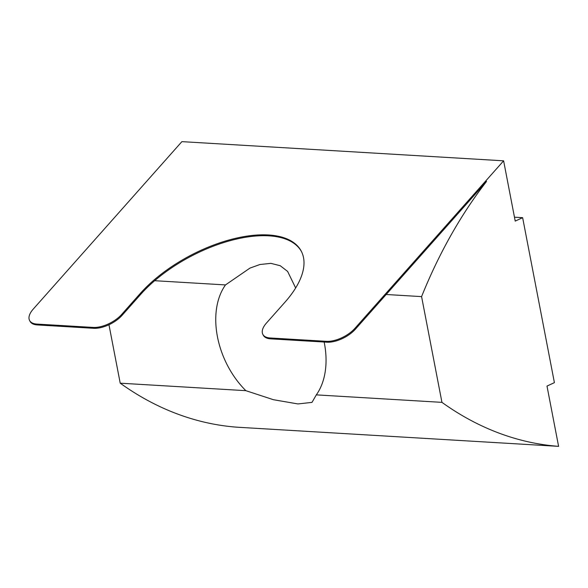 <?xml version="1.0" encoding="UTF-8"?>
<svg xmlns="http://www.w3.org/2000/svg" width="588" height="588" viewBox="0 0 588 588"><rect width="100%" height="100%" fill="white"/><g stroke="black" fill="none" stroke-linecap="round" stroke-linejoin="round"><path stroke-width="0.88" d="M503.615 160.818L515.22 221.103L522.636 217.678L554.403 382.648L546.994 386.073L558.6 446.358A445.065 306.921 -86.6 0 1 441.948 402.361L421.581 296.609A445.065 306.921 -86.6 0 1 486.555 181.413L355.38 329.199A22.256 10.628 152.2 0 1 326.906 342.194L270.598 338.842A22.256 10.628 152.2 0 1 263.299 335.241L262.843 334.381A22.256 10.628 -27.8 0 0 270.142 337.975L326.45 341.334A22.256 10.628 -27.8 0 0 354.924 328.332L503.615 160.818L181.883 141.642L33.193 309.156A22.256 10.628 -27.8 0 0 29.584 320.475A22.256 10.628 -27.8 0 0 36.89 324.076L93.191 327.428A22.256 10.628 -27.8 0 0 121.672 314.426L140.253 293.493A100.136 47.812 152.2 0 1 231.253 239.397A100.136 47.812 152.2 0 1 301.269 251.179A100.136 47.812 152.2 0 1 285.033 302.122L266.445 323.055A22.256 10.628 -27.8 0 0 262.843 334.381M301.49 251.613A100.136 47.812 -27.8 0 0 231.253 240.382A100.136 47.812 -27.8 0 0 140.708 294.353L122.128 315.293A22.256 10.628 152.2 0 1 93.646 328.295L37.345 324.936A22.256 10.628 152.2 0 1 30.039 321.342L29.584 320.475M324.157 342.032A73.956 50.23 65.2 0 1 316.315 394.871L311.993 402.383L297.969 403.941L273.391 399.7L245.857 390.675A73.956 50.23 65.2 0 1 225.491 284.923L249.951 268.106L259.903 264.519L270.892 263.351L280.263 265.732L287.613 271.421L295.661 287.973M225.491 284.923L154.681 280.704M421.581 296.609L386.176 294.5M441.948 402.361L316.315 394.871M108.964 324.738L120.217 383.185A445.065 306.921 93.4 0 0 236.868 427.182L558.6 446.358M245.857 390.675L120.217 383.185M514.471 217.185L522.636 217.678M36.89 324.076L37.345 324.936M93.191 327.428L93.646 328.295M121.672 314.426L122.128 315.293M140.253 293.493L140.708 294.353M270.142 337.975L270.598 338.842M326.45 341.334L326.906 342.194M354.924 328.332L355.38 329.199"/></g></svg>
